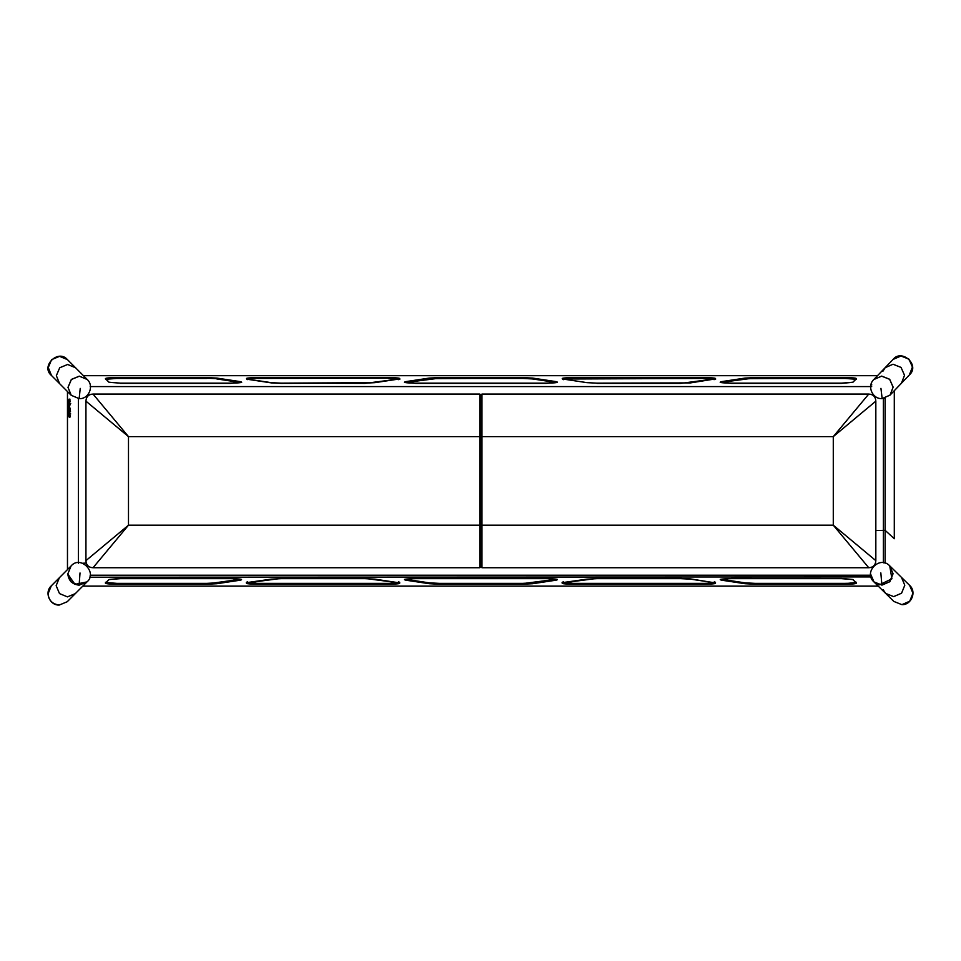 <?xml version="1.0" encoding="UTF-8"?>
<svg xmlns="http://www.w3.org/2000/svg" width="961" height="961" viewBox="0 0 961 961"><rect width="100%" height="100%" fill="white"/><g stroke="black" fill="none" stroke-linecap="round" stroke-linejoin="round"><path stroke-width="1.44" d="M885.105 563.278L885.165 398.13L884.072 398.31L885.105 398.19L885.105 530.316L875.831 530.568M69.12 403.908L69.096 399.127L69.3 407.776L68.904 399.812L69.12 403.908L69.973 403.908L69.12 403.908M69.757 404.064L68.904 404.064L69.757 404.064M69.757 400.593L68.904 400.593L69.757 400.593M69.048 409.975L69.156 417.11L69.048 409.975M70.093 415.536L69.24 415.536L70.093 415.536M70.105 416.305L69.252 416.305L70.105 416.305M69.973 416.305L69.12 416.305L69.973 416.305M69.757 416.293L68.904 416.293L69.757 416.293M69.757 410.671L68.904 410.671L69.757 410.671M68.639 404.257L68.856 416.185L68.387 404.437L68.856 399.776L68.856 416.185L68.387 404.437L69.492 404.257L68.639 404.257M69.516 413.362L69.348 400.136L69.348 416.293L69.348 400.136L69.348 416.293L69.516 413.362L70.369 413.362L69.516 413.362M70.201 403.74L69.348 403.74L70.201 403.74M70.201 400.917L69.348 400.917L70.201 400.917M70.201 415.524L69.348 415.524L70.201 415.524M894.295 538.749L894.295 390.683L894.295 538.737L885.105 530.316M86.274 563.086L82.55 563.242M890.042 395.127L893.153 387.139L889.682 379.271L881.681 376.099L873.789 379.547L885.177 367.667L882.835 371.354M909.334 374.994L901.43 383.247L904.517 375.295L901.046 367.414L893.045 364.243L885.177 367.667L893.045 364.243L901.046 367.414L904.517 375.295L901.43 383.247L890.054 395.103L893.153 387.139L889.682 379.271L881.681 376.099L873.813 379.523L881.681 376.099L889.682 379.271L893.153 387.139L890.054 395.103L901.43 383.247L904.517 375.295L901.046 367.414L893.045 364.243L885.177 367.667L893.093 359.414L900.962 356.002L908.962 359.162L912.433 367.042L909.334 374.994C920.41 365.24 901.778 348.399 893.093 359.414M873.945 581.91L879.339 584.853L891.904 578.798L889.742 565.873L893.021 573.681L889.802 581.669L881.898 585.069L873.921 581.885C863.074 572.215 879.82 555.158 889.694 565.825L901.466 577.369L889.742 565.873L893.069 573.729L889.85 581.705L881.946 585.117L873.969 581.934L881.946 585.117L889.85 581.705L893.069 573.729L889.742 565.873M883.243 589.826L885.694 593.442L893.67 596.613L901.562 593.213L904.794 585.237L901.466 577.369L909.623 585.369L912.95 593.237L909.731 601.214L901.911 604.661C911.521 605.034 916.842 591.736 909.623 585.369M870.75 575.219L90.214 575.219L90.094 576.924L90.214 575.555M87.175 379.427L75.547 367.751L87.175 379.427L79.282 376.159L71.33 379.439L67.991 387.367L71.33 379.439L79.282 376.159L87.223 379.475L79.282 376.159L71.33 379.439L67.991 387.367L71.246 395.331L51.498 375.511L48.254 367.558L51.606 359.63L59.558 356.351L67.45 359.618C58.068 348.687 40.302 366.477 51.498 375.511M67.45 359.618L75.547 367.751L67.654 364.471L59.702 367.763L56.351 375.691L59.702 367.763L67.654 364.471L75.547 367.751L67.654 364.471L59.702 367.763L56.351 375.691L59.594 383.631L56.351 375.691L59.594 383.631L71.222 395.307L79.246 398.671C88.88 399.187 94.382 385.926 87.223 379.475L79.331 376.207L71.378 379.487L68.039 387.415L71.27 395.355M71.042 566.017L67.787 573.981L74.934 584.396L86.995 581.898M51.293 585.85L59.39 577.717L56.146 585.657L59.39 577.717L71.018 566.041L59.39 577.717L56.146 585.657L59.498 593.586L67.45 596.877L75.33 593.61L67.234 601.73L59.258 605.046C49.636 605.562 44.122 592.3 51.293 585.85L48.05 593.79C48.819 600.553 52.579 604.289 59.354 604.998M69.432 409.278L70.285 409.278L69.432 409.278M69.516 404.797L70.369 404.797L69.516 404.797M69.865 403.368L69.865 404.137L70.718 403.368L69.865 403.368M69.636 411.656L70.489 411.656L69.636 411.656M68.675 400.052L69.528 400.052L68.675 400.052M68.772 400.497L69.624 400.497L68.772 400.497M68.675 413.158L69.528 413.158L68.675 413.158M68.399 413.831L68.375 413.122L68.399 413.831M68.675 405.422L69.528 405.422L68.675 405.422M68.387 405.206L68.387 404.437L68.387 405.206M69.108 411.092L69.961 411.092L69.108 411.092M69.048 404.869L69.901 404.869L69.048 404.869M69.048 399.92L69.901 399.92L69.048 399.92M69.096 399.127L69.949 399.127L69.096 399.127M69.156 400.773L70.021 400.773L69.156 400.773M871.183 576.924L89.805 577.213M80.015 572.96L79.126 585.153C72.363 584.432 68.591 580.696 67.823 573.933L71.018 566.041L67.787 573.981L71.126 581.91L79.078 585.201L86.971 581.922L75.33 593.61L67.45 596.877L59.498 593.586L56.146 585.657L59.498 593.586L67.45 596.877L75.33 593.61L87.019 581.873C97.83 572.936 80.568 554.701 71.066 565.993L67.823 573.933L71.126 581.91L79.078 585.201L86.971 581.922M67.991 387.367L71.222 395.307L67.991 387.367M885.694 593.442L893.67 596.613L901.562 593.213L904.794 585.237L901.466 577.369L904.794 585.237L901.562 593.213L893.67 596.613L885.694 593.442L873.969 581.934L893.85 601.442L901.911 604.661M479.815 394.07L479.815 436.618L128.486 436.618L128.486 525.186L479.815 525.186L479.815 567.735L93.037 567.735L128.486 525.186L85.937 560.635L85.937 401.157L128.486 436.618L93.037 394.07L479.815 394.07L480.884 395.139L480.884 566.666L481.954 567.735L481.954 436.618L479.815 436.618L479.815 525.186L833.283 525.186L868.744 567.735L481.954 567.735M479.815 567.735L480.884 566.666M85.937 560.635C86.178 565.128 88.532 567.495 93.037 567.735C88.58 567.458 86.214 565.092 85.937 560.635M93.037 394.07C88.544 394.298 86.178 396.665 85.937 401.157C86.214 396.713 88.58 394.346 93.037 394.07M480.884 395.139L481.954 394.07L868.744 394.07L833.283 436.618L875.831 401.157L875.831 560.635C875.555 565.092 873.189 567.458 868.744 567.735C873.225 567.495 875.591 565.14 875.831 560.635L833.283 525.186L833.283 436.618L481.954 436.618L481.954 394.07M868.744 394.07C873.189 394.346 875.555 396.713 875.831 401.157C875.591 396.665 873.237 394.31 868.744 394.07M67.474 569.597L67.474 391.535L67.474 569.597M745.292 378.682L721.747 382.238L745.292 378.37L721.519 381.637C718.287 382.478 721.615 382.971 731.501 383.151L841.452 383.151L852.924 382.226L856.227 378.946C856.047 378.298 852.311 377.949 845.019 377.877L755.046 377.589L745.063 378.081L721.519 381.637C718.287 382.478 721.615 382.971 731.501 383.151L841.452 383.151L852.924 382.226L856.491 378.682C856.311 378.021 852.479 377.661 845.019 377.589L745.063 378.081L845.019 377.589C852.479 377.661 856.311 378.021 856.491 378.682L856.227 378.946C856.047 378.298 852.311 377.949 845.019 377.877L755.046 377.877L845.019 378.19L745.292 378.682L755.046 377.877L720.642 382.466L721.519 381.637L745.292 378.682M429.507 378.682L405.962 382.238L429.507 378.37L405.734 381.637C402.503 382.478 405.83 382.971 415.717 383.151L546.172 383.151C556.059 382.971 559.386 382.478 556.155 381.637L532.61 378.081L557.404 382.346L532.61 378.081L522.64 377.589L439.249 377.589L429.279 378.081L405.734 381.637C402.503 382.478 405.83 382.971 415.717 383.151L546.172 383.151C556.059 382.971 559.386 382.478 556.155 381.637L555.926 382.238L522.64 377.589L439.249 377.589L429.507 378.37L439.249 377.589L532.382 378.37L522.64 377.589L532.61 378.946L522.64 378.19L439.249 377.877L522.64 378.19L429.507 378.682L439.249 377.877L404.857 382.466L405.734 381.637L429.507 378.682M69.829 404.004L68.976 404.004L69.829 404.004M69.865 403.704L69.012 403.704L69.865 403.704M69.913 401.145L69.06 401.145L69.913 401.145M69.877 400.677L69.024 400.677L69.877 400.677M69.937 399.62L69.084 399.62L69.937 399.62M573.381 378.19C563.723 378.358 560.479 378.85 563.639 379.667C560.479 378.85 563.723 378.358 573.381 378.19L573.381 377.589C563.494 377.757 560.167 378.262 563.41 379.09L586.943 382.646L596.925 383.151L690.503 382.898L714.275 379.09C717.507 378.262 714.179 377.757 704.293 377.589L573.381 377.589C563.494 377.757 560.167 378.262 563.41 379.09L586.943 382.646L596.925 383.151L680.748 383.151L690.731 382.646L714.275 379.09C717.507 378.262 714.179 377.757 704.293 377.589L573.381 377.589L704.293 377.877C713.951 378.045 717.194 378.538 714.035 379.343L714.035 379.343C717.194 378.538 713.951 378.045 704.293 377.877L573.381 378.19M563.639 379.343C560.479 378.538 563.723 378.045 573.381 377.877C563.723 378.045 560.479 378.538 563.639 379.343L563.639 379.343M70.009 417.11L69.156 417.11L70.009 417.11M70.009 416.654L69.156 416.654L70.009 416.654M69.781 415.536L68.928 415.536L69.781 415.536M69.961 415.536L69.108 415.536L69.961 415.536M69.997 415.116L69.132 415.116L69.997 415.116M69.528 403.872L68.675 403.872L69.528 403.872M69.624 404.161L68.772 404.161L69.624 404.161M69.636 411.224L68.784 411.224L69.624 411.248M69.528 413.362L68.675 413.362L69.528 413.362M69.228 413.122L68.375 413.122L69.228 413.122M69.504 411.849L68.651 411.849L69.504 411.849M69.528 411.5L68.675 411.5L69.528 411.5M69.528 408.461L68.675 408.461L69.528 408.461M69.24 404.437L68.387 404.437L69.24 404.437M116.87 378.19C109.578 378.262 105.842 378.622 105.662 379.259C105.842 378.622 109.578 378.262 116.87 378.19L206.843 377.877L116.87 377.589C109.41 377.661 105.578 378.021 105.398 378.682L108.965 382.226L120.437 383.151L230.388 383.151C240.274 382.971 243.601 382.478 240.37 381.637L216.826 378.081L206.843 377.589L116.87 377.589C109.41 377.661 105.578 378.021 105.398 378.682L108.965 382.226L120.437 383.151L230.388 383.151C240.274 382.971 243.601 382.478 240.37 381.637L216.826 378.081L241.619 382.346L216.597 378.37L240.142 382.238L216.597 378.682L206.843 378.19L116.87 378.19L216.597 378.37L206.843 377.589L216.597 378.682L206.843 377.877L116.87 378.19M105.662 378.946C105.842 378.298 109.578 377.949 116.87 377.877C109.578 377.949 105.842 378.298 105.662 378.946L105.662 378.946M70.369 410.395L69.516 410.395L70.369 410.395M70.357 410.131L69.504 410.131L70.357 410.131M70.369 408.233L69.516 408.233L70.369 408.233M70.333 403.644L69.48 403.644L70.333 403.644M70.369 403.248L69.516 403.248L70.369 403.248M70.369 401.398L69.516 401.398L70.369 401.398M70.333 401.013L69.48 401.013L70.333 401.013M70.477 403.536L69.612 403.536L70.477 403.536M70.694 413.915L69.841 413.915L70.694 413.915M83.451 375.691L877.489 375.691L83.451 375.679M871.134 384.88L871.795 384.88M90.214 386.586L871.675 386.586M720.257 382.358L721.747 381.913L720.257 382.358M731.501 383.391L720.209 382.31L731.501 383.151L841.452 383.151L852.743 382.31L856.311 378.754L852.743 382.31L841.452 383.391L731.501 383.391M596.925 383.391L680.748 383.391L715.585 378.754L690.695 382.646L680.748 383.151L596.925 383.391M557.032 382.466L555.926 382.238L557.032 382.466M404.473 382.358L405.962 381.913L404.473 382.358M415.717 383.391L404.425 382.31L415.717 383.151L546.172 383.151L557.464 382.31L546.172 383.391L415.717 383.391M374.946 382.646L398.479 379.09C401.722 378.262 398.395 377.757 388.508 377.589L257.596 377.589C247.71 377.757 244.382 378.262 247.614 379.09L271.158 382.646L281.141 383.151L364.964 383.151L374.946 382.646L398.479 379.09C401.722 378.262 398.395 377.757 388.508 377.589L257.596 377.589C247.71 377.757 244.382 378.262 247.614 379.09L271.158 382.646L281.141 383.151L374.946 382.646M398.25 379.343L399.8 378.754L398.25 379.343C401.41 378.538 398.166 378.045 388.508 377.877L388.508 377.877C398.166 378.045 401.41 378.538 398.25 379.343M257.596 377.877L388.508 377.877L257.596 378.19C247.938 378.358 244.695 378.85 247.854 379.667C244.695 378.85 247.938 378.358 257.596 378.19L257.596 377.877C247.938 378.045 244.695 378.538 247.854 379.343L271.194 382.646L281.141 383.151L364.964 383.391L398.443 379.09L374.898 382.646L364.964 383.151L281.141 383.391L271.386 382.898L247.854 379.343C244.695 378.538 247.938 378.045 257.596 377.877M120.437 383.391L230.388 383.151L241.679 382.31L230.388 383.391L120.437 383.391M241.247 382.466L240.142 382.238L241.247 382.466M206.843 378.442L116.87 378.442L105.578 379.283L116.87 378.442L206.843 378.442M398.25 379.667C401.41 378.85 398.166 378.358 388.508 378.19L388.508 378.19C398.166 378.358 401.41 378.85 398.25 379.667M257.596 378.442L388.508 378.19L257.596 378.442M522.64 378.442L439.249 378.19L405.77 382.49L429.315 378.934L439.249 378.442L522.64 378.442L532.574 378.934L556.119 382.49L532.574 378.934L522.64 378.442M714.035 379.667C717.194 378.85 713.951 378.358 704.293 378.19L704.293 378.19C713.951 378.358 717.194 378.85 714.035 379.667M856.227 379.259C856.047 378.622 852.311 378.262 845.019 378.19L845.019 378.19C852.311 378.262 856.047 378.622 856.227 379.259M755.046 378.442L745.099 378.934L721.555 382.49L745.099 378.934L755.046 378.442L845.019 378.442L755.046 378.442M883.399 398.31L883.399 530.256M78.37 563.41L78.37 398.31M856.491 582.27C856.311 582.931 852.479 583.291 845.019 583.363L755.046 583.363L745.063 582.859L721.086 579.231M556.587 579.231L532.61 582.859L522.64 583.363L439.249 583.603L429.507 583.123L405.962 579.567L429.507 583.123L439.249 583.603L522.64 583.603L532.382 583.123L557.032 579.327M240.803 579.231L216.826 582.859L206.843 583.363L116.87 583.363C109.41 583.291 105.578 582.931 105.398 582.27M398.479 581.861C401.722 582.69 398.395 583.195 388.508 583.363L257.596 583.363C247.71 583.195 244.382 582.69 247.614 581.861M714.275 581.861C717.507 582.69 714.179 583.195 704.293 583.363L573.381 583.363C563.494 583.195 560.167 582.69 563.41 581.861M883.399 398.383L883.399 562.822M90.334 386.586L870.798 386.586M78.37 562.81L78.37 398.503M878.234 586.114L82.802 586.114M856.311 582.522L845.019 583.603L755.046 583.603L745.292 583.123L721.555 579.315L745.292 583.123L755.046 583.603L845.019 583.603C852.311 583.531 856.047 583.183 856.227 582.546M721.519 579.303L721.519 580.168L745.063 583.711L720.269 579.459M720.642 579.327L721.747 579.567M845.019 583.603L755.046 583.928L745.292 583.123M856.491 583.123L856.227 582.859C856.047 583.507 852.311 583.856 845.019 583.928L845.019 584.216C852.479 584.144 856.311 583.783 856.491 583.123L852.924 579.567L841.452 578.654L731.501 578.654C721.615 578.822 718.287 579.327 721.519 580.168M755.046 583.603L755.046 584.216L845.019 584.216M562.089 582.522L573.381 583.363L704.293 583.603C713.951 583.435 717.194 582.955 714.035 582.138M704.293 583.363L573.381 583.928C563.723 583.759 560.479 583.267 563.639 582.462L563.41 582.714C560.167 583.543 563.494 584.048 573.381 584.216L704.293 584.216C714.179 584.048 717.507 583.543 714.275 582.714L690.731 579.159L680.748 578.654L596.925 578.654L586.943 579.159L563.639 582.462M563.639 582.138C560.479 582.955 563.723 583.435 573.381 583.603L704.293 583.603M573.381 583.603L573.381 584.216M405.734 579.303L405.734 580.168L429.279 583.711L439.249 584.216L522.64 584.216L532.61 583.711L556.155 580.168C559.386 579.327 556.059 578.822 546.172 578.654L415.717 578.654C405.83 578.822 402.503 579.327 405.734 580.168M404.857 579.327L405.962 579.567M555.926 579.567L556.155 580.168M532.382 583.123L522.64 583.928L439.249 583.928L429.507 583.435L404.485 579.459M405.77 579.315L429.315 582.859L439.249 583.363L522.64 583.363L522.64 584.216M556.119 579.315L522.64 583.603M439.249 583.603L439.249 584.216M246.304 582.522L257.596 583.363L388.508 583.603C398.166 583.435 401.41 582.955 398.25 582.138M388.508 583.363L257.596 583.928C247.938 583.759 244.695 583.267 247.854 582.462L247.614 582.714C244.382 583.543 247.71 584.048 257.596 584.216L388.508 584.216C398.395 584.048 401.722 583.543 398.479 582.714L374.946 579.159L364.964 578.654L281.141 578.654L271.158 579.159L247.854 582.462M247.854 582.138C244.695 582.955 247.938 583.435 257.596 583.603L388.508 583.603M257.596 583.603L257.596 584.216M105.578 582.522L116.87 583.363L206.843 583.603L216.597 583.123L241.247 579.327M240.334 579.315L206.843 583.928L116.87 583.928C109.578 583.856 105.842 583.507 105.662 582.859L105.398 583.123C105.578 583.783 109.41 584.144 116.87 584.216L206.843 584.216L216.826 583.711L240.37 580.168C243.601 579.327 240.274 578.822 230.388 578.654L120.437 578.654L108.965 579.567L105.398 583.123M105.662 582.546C105.842 583.183 109.578 583.531 116.87 583.603L206.843 583.603M116.87 583.603L116.87 584.216M856.311 583.051L852.743 579.495L841.452 578.414L731.501 578.414L720.245 579.399M745.063 583.711L755.046 584.216M715.549 582.943L690.503 578.906L680.748 578.414L596.925 578.414L562.125 582.943M714.035 582.462L714.035 582.462C717.194 583.267 713.951 583.759 704.293 583.928L704.293 584.216M557.428 579.399L546.172 578.414L415.717 578.414L404.461 579.399M557.404 579.459L532.61 583.711M399.764 582.943L364.964 578.414L281.141 578.414L246.34 582.943M398.25 582.462C401.41 583.267 398.166 583.759 388.508 583.928L388.508 584.216M240.142 579.567L230.388 578.414L120.437 578.414L109.146 579.495L105.578 583.051M216.597 583.123L240.37 580.168M206.843 584.216L216.826 583.711M79.126 585.153L87.019 581.873M80.231 388.4L79.162 398.623M880.937 388.352L882.15 398.575L890.018 395.151L893.105 387.187L889.634 379.307L881.633 376.147L873.765 379.571C866.738 386.142 872.468 399.271 882.066 398.611L890.054 395.103M870.594 574.029L873.969 581.934M880.829 572.888L881.898 585.069M901.826 604.625L893.85 601.442M69.877 404.749L69.024 404.749L69.877 404.749M69.925 410.743L69.072 410.743L69.925 410.743M69.492 412.774L68.639 412.774L69.492 412.774M69.492 405.037L68.639 405.037L69.492 405.037M70.261 409.17L69.408 409.17L70.261 409.17M70.333 408.617L69.48 408.617L70.333 408.617M70.333 404.413L69.48 404.413L70.333 404.413M70.477 411.536L69.612 411.536L70.477 411.536M563.446 379.09L586.991 382.646L596.925 383.151L586.991 382.646L563.446 379.09M105.578 378.754L109.146 382.31L120.437 383.151L109.146 382.31L105.578 378.754M240.334 382.49L216.79 378.934L240.334 382.49M399.8 379.283L388.508 378.442L399.8 379.283M715.585 379.283L704.293 378.442L562.99 379.018L704.293 378.442L715.585 379.283M856.311 379.283L845.019 378.442L856.311 379.283M878.234 586.126L82.79 586.126M873.765 379.571L885.177 367.667M67.234 601.73L59.258 605.046"/></g></svg>
